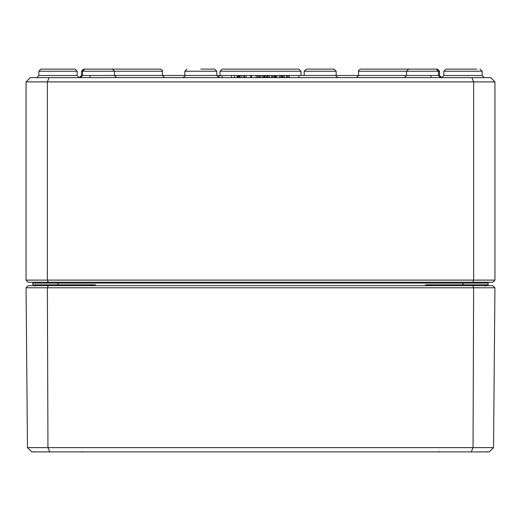 <?xml version="1.0" encoding="UTF-8"?>
<svg xmlns="http://www.w3.org/2000/svg" width="521" height="521" viewBox="0 0 521 521"><rect width="100%" height="100%" fill="white"/><g stroke="black" fill="none" stroke-linecap="round" stroke-linejoin="round"><path stroke-width="0.78" d="M488.112 284.922L487.265 285.651A0.853 0.853 0 0 0 488.118 284.798L487.265 285.651L487.838 285.436M32.888 284.922L33.728 285.651L32.882 284.798L33.09 285.651M432.437 285.651L425.683 284.798L428.028 285.651M487.91 285.651L488.118 284.805L488.118 285.651M58.02 282.239L58.02 283.092L32.875 283.092A0.853 0.853 0 0 0 32.022 282.239A0.853 0.853 0 0 1 32.875 283.092L32.882 284.798A0.853 0.853 0 0 0 33.735 285.651L32.901 284.994M92.979 285.651L95.317 284.798L88.563 285.651M33.735 285.651A0.853 0.853 0 0 1 32.882 284.798L32.882 285.651M487.265 285.651A0.853 0.853 0 0 0 488.092 285.013A0.853 0.853 0 0 1 487.265 285.651M58.02 285.651L58.02 283.092L488.125 283.092A0.853 0.853 0 0 1 488.978 282.239A0.853 0.853 0 0 0 488.125 283.092L488.118 284.798L425.683 284.798L425.683 285.651L425.683 284.798M472.755 282.239L492.82 282.239L494.95 280.109L47.365 280.109L47.365 81.895L494.95 81.895L490.684 77.629L471.87 77.629L473.635 81.895L473.635 280.109L472.755 282.239L48.245 282.239L47.365 280.109L26.05 280.109L26.05 81.895L47.365 81.895L49.13 77.629L30.316 77.629L26.05 81.895M26.05 280.109L28.18 282.239L48.245 282.239M77.18 71.227L77.193 75.506L38.847 75.506L38.86 71.227L77.18 71.227L75.05 69.104L40.99 69.104L38.86 71.227L38.847 75.506L36.711 77.629M476.832 69.104L445.95 69.104L443.82 71.227L443.807 75.506L441.671 77.629L443.807 75.506L443.82 71.227L482.14 71.227L480.01 69.104M471.87 77.629L49.13 77.629M494.95 280.109L494.95 81.895M217.882 77.629L220.012 75.506L220.025 71.227L300.975 71.227L298.839 69.104L253.043 69.104M358.565 71.227L439.509 71.227L437.38 69.104L360.695 69.104C358.852 69.996 358.142 70.706 358.565 71.227L358.552 75.499L356.416 77.629M422.485 69.104L436.318 69.104L422.485 69.104M408.653 69.104L406.523 71.227L406.504 75.499L404.374 77.629M304.218 71.227L336.143 71.227L334.007 69.104L306.348 69.104L304.218 71.227L304.199 75.499M129.423 69.104L143.268 69.104M222.135 77.629L222.135 75.499L82.539 75.506L82.552 71.227L162.435 71.227C162.858 70.706 162.148 69.996 160.305 69.104L83.621 69.104L81.491 71.227L81.471 75.506L79.342 77.629M182.715 77.629C184.558 76.737 185.268 76.027 184.844 75.506L184.857 71.227L216.782 71.227L214.652 69.104L200.819 69.104M222.161 69.104L220.025 71.227L222.161 69.104L260.5 69.104M98.515 69.104L84.682 69.104L98.515 69.104M281.809 77.629L281.809 75.499L275.72 75.499L275.72 77.629M280.767 77.629L280.767 75.499M266.224 77.629L266.224 75.499L240.122 75.499L240.122 77.629M264.694 77.629L264.694 75.499M250.679 77.629L250.679 75.499M246.062 77.629L246.062 75.499M243.913 77.629L243.913 75.499M244.544 77.629L244.544 75.499M237.941 77.629L237.941 75.499L222.135 75.506M231.461 77.629L231.461 75.499M268.295 75.499L266.224 75.499M259.458 77.629L259.458 75.499M260.8 77.629L260.8 75.499M263.763 77.629L263.763 75.499M263.991 77.629L263.991 75.499M89.99 77.629L89.99 75.499M431.01 77.629L431.01 75.499L281.809 75.499M298.865 77.629L298.865 75.499M239.549 75.499L237.941 75.506M240.526 75.499L239.315 75.499L239.315 77.629M238.39 77.629L238.39 75.499M276.071 75.499L268.107 75.499L268.107 77.629M282.174 77.629L282.174 75.499M241.835 77.629L241.835 75.499M258.839 77.629L258.839 75.499M251.487 77.629L251.487 75.499M256.195 77.629L256.195 75.499M257.569 77.629L257.569 75.499M266.127 77.629L266.127 75.499M264.779 77.629L264.779 75.499M274.385 77.629L274.385 75.499M273.037 77.629L273.037 75.499M269.448 77.629L269.448 75.499M289.311 77.629L289.311 75.499M287.97 77.629L287.97 75.499M283.033 77.629L283.033 75.499M284.381 77.629L284.381 75.499M471.271 451.896L489.239 451.896L493.537 447.637L27.463 447.637L31.761 451.896L471.271 451.896L473.048 447.637L473.628 287.781L494.93 287.781L493.537 447.637M48.245 285.651L28.18 285.651L26.07 287.781L473.628 287.781L472.755 285.651L48.245 285.651L47.372 287.781L47.952 447.637L49.729 451.896M494.93 287.781L492.82 285.651L472.755 285.651M26.07 287.781L27.463 447.637M462.98 285.651L462.98 282.239M95.317 284.798L95.317 285.651L95.317 284.798L32.882 284.818M439.509 71.227L439.529 75.506L431.01 75.506M482.14 71.227L482.153 75.506L443.807 75.506M276.755 77.629L276.755 75.499M279.451 77.629L279.451 75.499M234.372 77.629L234.372 75.499M236.996 77.629L236.996 75.499M262.643 77.629L262.643 75.499M267.175 77.629L267.175 75.499M274.951 77.629L274.951 75.499M271.526 77.629L271.526 75.499M272.776 77.629L272.776 75.499M286.452 77.629L286.452 75.499M287.709 77.629L287.709 75.499M487.786 285.482L488.04 285.156M484.712 284.805L485.565 285.651L484.712 284.805M36.288 284.805L35.435 285.651L36.288 284.805M439.529 75.506L441.658 77.629M443.82 71.227L445.95 69.104M482.153 75.506L484.289 77.629M440.59 77.629L438.461 75.506L438.448 71.227L436.318 69.104M336.143 71.227L336.156 75.499C335.732 76.027 336.442 76.737 338.285 77.629M162.435 71.227L162.448 75.499L164.584 77.629M184.857 71.227L186.993 69.104M216.782 71.227L216.801 75.499L218.931 77.629M300.988 75.499L300.975 71.227L298.839 69.104M82.552 71.227L84.682 69.104M116.626 77.629L114.496 75.506L114.477 71.227L112.347 69.104M82.539 75.506L80.41 77.629M38.86 71.227L40.99 69.104M38.847 75.506L36.717 77.629M77.193 75.506L79.329 77.629M34.269 451.473L33.845 451.896L34.269 451.473M81.771 451.473L82.194 451.896M35.493 286.081L35.07 285.651L35.493 286.081M485.507 286.081L485.93 285.651L485.507 286.081M439.229 451.473L438.806 451.896L439.229 451.473M486.731 451.473L487.155 451.896"/></g></svg>
